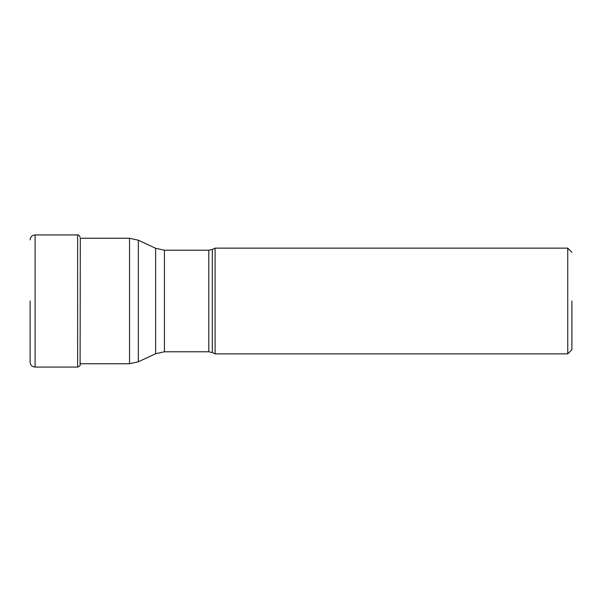 <?xml version="1.0" encoding="UTF-8"?>
<svg xmlns="http://www.w3.org/2000/svg" width="602" height="602" viewBox="0 0 602 602"><rect width="100%" height="100%" fill="white"/><g stroke="black" fill="none" stroke-linecap="round" stroke-linejoin="round"><path stroke-width="0.9" d="M80.442 362.983L80.089 365.015C80.578 365.309 79.757 365.993 77.635 367.07L77.635 234.93L35.097 234.93L35.097 367.07C32.064 366.776 30.393 365.113 30.1 362.08L30.1 301M215.102 301L215.102 353.856L567.739 353.856L567.739 248.144L215.102 248.144L215.102 301M571.9 301L571.9 349.694L571.9 301M80.089 365.015L80.314 238.257M212.318 352.554L208.796 351.779L208.796 250.221L212.318 249.446L212.318 352.554L215.102 353.856M208.796 250.221L164.429 250.221L164.429 351.779L155.632 353.728L155.632 248.272L138.332 240.206L138.332 361.794L155.632 353.728M138.332 361.794L129.535 363.743L129.535 238.257L80.089 238.257M77.635 234.93C78.147 234.517 78.967 235.201 80.089 236.985M77.635 367.07L35.097 367.07M35.097 234.93C32.064 235.224 30.393 236.887 30.1 239.92M571.9 349.694L567.739 353.856M571.9 252.306L567.739 248.144M212.318 249.446L215.102 248.144M208.796 351.779L164.429 351.779M164.429 250.221L155.632 248.272M129.535 238.257L138.332 240.206M129.535 363.743L80.089 363.743"/></g></svg>
